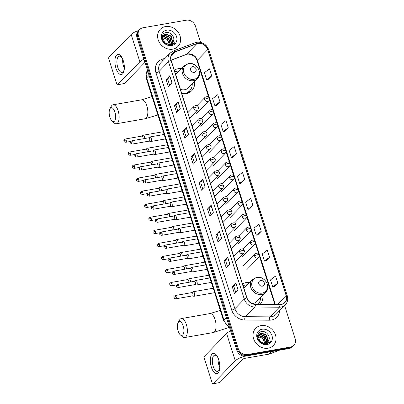 <?xml version="1.0" encoding="UTF-8"?>
<svg xmlns="http://www.w3.org/2000/svg" width="404" height="404" viewBox="0 0 404 404"><rect width="100%" height="100%" fill="white"/><g stroke="black" fill="none" stroke-linecap="round" stroke-linejoin="round"><path stroke-width="0.61" d="M249.551 282.436A13.605 11.686 44.2 0 0 246.223 282.553A13.605 11.686 44.2 0 0 242.521 283.911M181.325 68.65A13.605 11.686 44.2 0 0 177.992 68.761A13.605 11.686 44.2 0 0 174.291 70.119M181.825 93.728A13.605 11.686 44.2 0 0 185.961 93.718A13.605 11.686 44.2 0 0 191.738 90.723A13.605 11.686 44.2 0 0 194.582 81.527M260.206 304.252A13.605 11.686 44.2 0 0 262.812 295.319M200.596 42.359L195.4 26.073A7.701 6.615 44.2 0 0 186.315 20.2L143.036 27.755A7.701 6.615 44.2 0 0 139.769 29.452L138.304 30.962A7.701 6.615 44.2 0 0 136.996 37.521L236.784 350.202A7.701 6.615 44.2 0 0 245.869 356.07L289.143 348.516A7.701 6.615 44.2 0 0 292.415 346.819L293.147 346.066A7.701 6.615 44.2 0 1 289.875 347.763A7.701 6.615 44.2 0 0 293.147 346.066L293.88 345.309A7.701 6.615 44.2 0 0 295.188 338.749L284.598 305.565M139.037 30.204A7.701 6.615 44.2 0 0 137.729 36.764L237.517 349.445A7.701 6.615 44.2 0 0 246.602 355.318L289.875 347.763L246.602 355.318A7.701 6.615 44.2 0 1 237.517 349.445L137.729 36.764A7.701 6.615 44.2 0 1 139.037 30.204M165.504 26.568A12.322 10.585 44.2 0 0 160.272 29.285A12.322 10.585 44.2 0 0 159.59 42.809A12.322 10.585 44.2 0 0 172.715 49.172A12.322 10.585 44.2 0 0 177.947 46.455A12.322 10.585 44.2 0 0 178.629 32.926A12.322 10.585 44.2 0 0 165.504 26.568A12.322 10.585 44.2 0 0 160.272 29.285A12.322 10.585 44.2 0 0 159.59 42.809A12.322 10.585 44.2 0 0 172.715 49.172A12.322 10.585 44.2 0 0 177.947 46.455A12.322 10.585 44.2 0 0 178.629 32.926A12.322 10.585 44.2 0 0 165.504 26.568M260.934 325.594A12.322 10.585 44.2 0 0 255.702 328.306A12.322 10.585 44.2 0 0 255.02 341.834A12.322 10.585 44.2 0 0 268.145 348.192A12.322 10.585 44.2 0 0 273.377 345.481A12.322 10.585 44.2 0 0 274.058 331.952A12.322 10.585 44.2 0 0 260.934 325.594A12.322 10.585 44.2 0 0 255.702 328.306A12.322 10.585 44.2 0 0 255.02 341.834A12.322 10.585 44.2 0 0 268.145 348.192A12.322 10.585 44.2 0 0 273.377 345.481A12.322 10.585 44.2 0 0 274.058 331.952A12.322 10.585 44.2 0 0 260.934 325.594M197.985 43.41A8.216 7.055 -135.8 0 1 207.676 49.672L286.128 295.486A8.216 7.055 -135.8 0 1 284.729 302.48A8.216 7.055 -135.8 0 1 279.942 304.399L255.358 304.217A8.216 7.055 -135.8 0 1 246.965 297.849L171.22 60.504A8.216 7.055 -135.8 0 1 172.619 53.51A8.216 7.055 -135.8 0 1 174.876 52.035L196.758 43.743A8.216 7.055 -135.8 0 1 197.985 43.41M197.925 43.223A8.418 7.232 44.2 0 0 196.667 43.566L174.786 51.853A8.418 7.232 44.2 0 0 171.038 60.539L246.783 297.879A8.418 7.232 44.2 0 0 255.384 304.409L279.967 304.586A8.418 7.232 44.2 0 0 286.31 295.45L207.858 49.642A8.418 7.232 44.2 0 0 197.925 43.223M274.129 286.83L277.806 283.093L275.548 276.028L270.488 279.921L272.745 286.981L274.175 286.825M265.862 260.934L269.539 257.191L267.286 250.132L262.221 254.02L264.479 261.085L265.913 260.928M257.601 235.032L261.272 231.295L259.02 224.23L253.959 228.119L256.212 235.184L257.646 235.027M249.334 209.136L253.005 205.394L250.753 198.329L245.693 202.222L247.945 209.287L249.379 209.126M208.004 79.633L211.681 75.896L209.423 68.832L204.363 72.72L206.621 79.785L208.05 79.628M216.271 105.535L219.943 101.793L217.69 94.733L212.63 98.621L214.883 105.686L216.317 105.53M224.538 131.436L228.209 127.694L225.957 120.629L220.897 124.523L223.149 131.588L224.584 131.431M232.8 157.333L236.476 153.596L234.219 146.531L229.159 150.419L231.416 157.484L232.85 157.328M241.067 183.234L244.743 179.492L242.486 172.432L237.426 176.321L239.683 183.386L241.112 183.229M139.769 29.452A7.701 6.615 44.2 0 0 138.461 36.012L238.249 348.692A7.701 6.615 44.2 0 0 247.334 354.56L290.612 347.006A7.701 6.615 44.2 0 0 293.88 345.309M221.644 238.214L217.978 241.986L215.726 234.921L219.387 231.149L221.644 238.214M229.906 264.11L226.245 267.882L223.993 260.817L227.654 257.05L229.906 264.11M238.173 290.011L234.512 293.784L232.255 286.719L235.921 282.946L238.173 290.011M196.844 160.514L193.183 164.287L190.925 157.222L194.592 153.449L196.844 160.514M188.582 134.613L184.916 138.385L182.664 131.32L186.325 127.548L188.582 134.613M180.315 108.711L176.649 112.484L174.397 105.424L178.058 101.651L180.315 108.711M172.048 82.815L168.387 86.587L166.13 79.522L169.796 75.75L172.048 82.815M213.378 212.312L209.711 216.084L207.459 209.019L211.125 205.247L213.378 212.312M205.111 186.411L201.45 190.183L199.192 183.118L202.858 179.351L205.111 186.411M199.192 183.118L200.788 182.84L202.757 179.477A2.055 0.556 -17.7 0 1 202.858 179.351M207.459 209.019L209.055 208.742M210.979 214.782L209.05 208.727L211.024 205.373A2.055 0.556 -17.7 0 1 211.125 205.247M166.13 79.522L167.726 79.245M169.65 85.279L167.721 79.229L169.695 75.876A2.055 0.556 -17.7 0 1 169.796 75.75M174.397 105.424L175.993 105.141M177.917 111.181L175.987 105.126L177.962 101.778A2.055 0.556 -17.7 0 1 178.058 101.651M182.664 131.32L184.254 131.042M186.183 137.082L184.249 131.027L186.229 127.674A2.055 0.556 -17.7 0 1 186.325 127.548M190.925 157.222L192.521 156.944M194.45 162.979L192.516 156.929L194.491 153.576A2.055 0.556 -17.7 0 1 194.592 153.449M232.255 286.719L233.85 286.441L235.82 283.073A2.055 0.556 -17.7 0 1 235.921 282.946M223.993 260.817L225.583 260.54L227.553 257.176A2.055 0.556 -17.7 0 1 227.654 257.05M215.726 234.921L217.317 234.643M219.246 240.678L217.312 234.628L219.291 231.275A2.055 0.556 -17.7 0 1 219.387 231.149M244.743 179.492L239.683 183.386M236.476 153.596L231.416 157.484M228.209 127.694L223.149 131.588M219.943 101.793L214.883 105.686M211.681 75.896L206.621 79.785M253.005 205.394L247.945 209.287M261.272 231.295L256.212 235.184M269.539 257.191L264.479 261.085M277.806 283.093L272.745 286.981M202.712 188.88L200.783 182.825M227.513 266.579L225.578 260.524M235.774 292.481L233.845 286.426M162.14 36.9L162.58 36.673M162.792 36.587L163.716 36.35L168.832 38.43L170.311 44.041M162.125 37.052L162.499 36.885M162.721 36.809L163.428 36.648L168.539 38.733L170.079 44.097M162.161 36.754L162.994 35.911M163.166 35.789L164.882 35.153L169.993 37.234L171.498 42.753L171.155 43.723M162.171 36.683L162.519 36.325M162.378 36.476L162.878 36.087M163.059 35.976L164.59 35.451L169.7 37.532L171.205 43.056L170.958 43.814M173.195 41.617C175.553 37.678 170.912 31.775 166.544 32.527C158.535 33.184 162.696 46.415 170.65 45.157L174.25 43.435L174.927 42.587L170.453 44.607L166.185 43.465A5.802 4.984 44.2 0 0 169.892 44.132A5.802 4.984 44.2 0 0 172.357 42.854A5.802 4.984 44.2 0 0 173.195 41.617L172.326 42.885M166.185 43.465L164.519 42.314L162.63 37.193L163.686 35.128L166.044 33.956L171.155 36.037L172.659 41.556L171.867 43.284M168.301 44.4L164.342 42.718M162.393 39.501L162.337 37.491L163.686 35.128M163.544 35.279L165.751 34.254L170.867 36.335L172.372 41.859L171.7 43.405M162.575 37.547L167.665 39.627L169.311 44.198M169.034 44.238C168.443 40.006 166.185 37.875 162.262 37.845L162.287 37.845M166.66 30.194A8.368 7.191 44.2 0 0 161.686 39.163A8.368 7.191 44.2 0 0 171.559 45.546A8.368 7.191 44.2 0 0 176.533 36.572A8.368 7.191 44.2 0 0 166.66 30.194M174.927 42.587L174.19 43.496M115.963 68.241A10.267 4.464 80.1 0 1 116.145 55.661A10.267 4.464 80.1 0 1 122.336 58.277A10.267 4.464 80.1 0 1 123.291 60.696A10.267 4.464 80.1 0 1 124.27 69.377A10.267 4.464 80.1 0 1 120.771 74.594A10.267 4.464 80.1 0 1 115.963 68.241M122.599 58.848A8.216 3.57 -99.9 0 0 119.266 56.191A8.216 3.57 -99.9 0 0 117.746 67.301A8.216 3.57 -99.9 0 0 122.094 72.377A8.216 3.57 -99.9 0 0 124.326 68.751M124.351 68.342A8.216 3.57 80.1 0 1 123.528 66.296A8.216 3.57 80.1 0 1 122.755 59.226M138.83 30.416A10.267 2.777 162.3 0 0 131.154 34.461L108.893 57.378A1.283 0.556 -99.9 0 0 108.812 59.024L116.776 83.982A1.283 0.556 -99.9 0 0 117.458 84.774A1.283 0.556 -99.9 0 0 117.609 84.688L124.442 83.497L144.935 62.403M143.91 59.186A10.267 2.777 162.3 0 0 139.87 61.777L117.609 84.688M124.442 83.497A1.283 0.556 80.1 0 1 124.291 83.583L117.458 84.774M109.903 117.276A7.06 3.07 -99.9 0 0 112.024 121.028A7.06 3.07 -99.9 0 0 115.276 119.725A7.06 3.07 -99.9 0 0 114.943 112.09A7.06 3.07 -99.9 0 0 109.898 108.843A7.06 3.07 -99.9 0 0 109.903 117.276M109.898 108.843L111.262 106.323A9.625 4.186 80.1 0 1 113.044 104.798A9.625 4.186 80.1 0 1 118.135 110.747A9.625 4.186 80.1 0 1 116.357 123.765A9.625 4.186 80.1 0 1 114.16 122.937L112.024 121.028M194.238 72.372A3.08 2.646 44.2 0 0 196.066 69.069A3.08 2.646 44.2 0 0 192.435 66.721A3.08 2.646 44.2 0 0 190.602 70.023A3.08 2.646 44.2 0 0 194.238 72.372M180.431 89.37A9.242 7.939 44.2 0 0 184.684 89.718A9.242 7.939 44.2 0 0 188.607 87.678L197.384 78.639C203.303 73.235 196.314 61.686 188.36 63.549L184.128 65.761A9.242 7.939 44.2 0 0 183.618 75.907A9.242 7.939 44.2 0 0 193.46 80.679A9.242 7.939 44.2 0 0 197.384 78.639M181.81 93.688A12.196 10.474 44.2 0 0 184.446 93.556A12.196 10.474 44.2 0 0 189.622 90.87A12.196 10.474 44.2 0 0 192.269 83.911M179.007 71.028A12.196 10.474 44.2 0 0 177.311 71.19A12.196 10.474 44.2 0 0 174.871 71.942M184.32 93.89A12.196 10.474 44.2 0 0 189.259 91.243L189.622 90.87M178.134 331.063A7.06 3.07 -99.9 0 0 180.255 334.815A7.06 3.07 -99.9 0 0 183.507 333.517A7.06 3.07 -99.9 0 0 183.169 325.876A7.06 3.07 -99.9 0 0 178.129 322.634A7.06 3.07 -99.9 0 0 178.134 331.063M178.129 322.634L179.487 320.114A9.625 4.186 80.1 0 1 181.275 318.589A9.625 4.186 80.1 0 1 186.365 324.538A9.625 4.186 80.1 0 1 184.583 337.557A9.625 4.186 80.1 0 1 182.391 336.729L180.255 334.815M262.464 286.163A3.08 2.646 44.2 0 0 264.297 282.861A3.08 2.646 44.2 0 0 260.661 280.512A3.08 2.646 44.2 0 0 258.833 283.815A3.08 2.646 44.2 0 0 262.464 286.163M252.303 303.591A9.242 7.939 44.2 0 0 252.909 303.505A9.242 7.939 44.2 0 0 256.833 301.47L265.615 292.43C271.533 287.027 264.544 275.478 256.591 277.341L252.359 279.553A9.242 7.939 44.2 0 0 251.844 289.698A9.242 7.939 44.2 0 0 261.691 294.471A9.242 7.939 44.2 0 0 265.615 292.43M258.237 304.237A12.196 10.474 44.2 0 0 260.499 297.703M247.238 284.82A12.196 10.474 44.2 0 0 245.536 284.977A12.196 10.474 44.2 0 0 243.102 285.734M144.713 138.511A2.313 1.005 -99.9 0 0 144.486 136.633A2.313 1.005 -99.9 0 0 143.263 135.204A2.313 1.005 -99.9 0 0 143.072 135.284A2.313 1.005 -99.9 0 0 142.986 135.36M142.996 138.809A1.666 0.727 -99.9 0 0 142.89 137.107A1.666 0.727 -99.9 0 0 142.006 136.077L125.29 138.991C123.008 140.324 124.195 140.602 123.988 141.142A1.666 0.449 162.3 0 1 124.094 140.895A1.666 0.449 -17.7 0 1 126.169 140.026A1.666 0.727 -99.9 0 0 125.29 138.991M148.874 151.556A2.313 1.005 -99.9 0 0 148.647 149.677A2.313 1.005 -99.9 0 0 147.425 148.248A2.313 1.005 -99.9 0 0 147.233 148.329A2.313 1.005 -99.9 0 0 147.147 148.404M147.162 151.853A1.666 0.727 -99.9 0 0 147.051 150.152A1.666 0.727 -99.9 0 0 146.167 149.121L129.452 152.035C127.174 153.368 128.356 153.646 128.149 154.187A1.666 0.449 162.3 0 1 128.26 153.939A1.666 0.449 -17.7 0 1 130.335 153.071A1.666 0.727 -99.9 0 0 129.452 152.035M153.04 164.6A2.313 1.005 -99.9 0 0 152.808 162.721A2.313 1.005 -99.9 0 0 151.591 161.292A2.313 1.005 -99.9 0 0 151.399 161.373A2.313 1.005 -99.9 0 0 151.308 161.448M151.323 164.898A1.666 0.727 -99.9 0 0 151.212 163.196A1.666 0.727 -99.9 0 0 150.333 162.161L133.613 165.079C131.335 166.413 132.517 166.69 132.31 167.231A1.666 0.449 162.3 0 1 132.421 166.983A1.666 0.449 -17.7 0 1 134.497 166.115A1.666 0.727 -99.9 0 0 133.613 165.079M157.201 177.644A2.313 1.005 -99.9 0 0 156.974 175.765A2.313 1.005 -99.9 0 0 155.752 174.336A2.313 1.005 -99.9 0 0 155.56 174.417A2.313 1.005 -99.9 0 0 155.474 174.493M155.484 177.942A1.666 0.727 -99.9 0 0 155.378 176.24A1.666 0.727 -99.9 0 0 154.495 175.205L137.779 178.124C135.497 179.457 136.683 179.735 136.476 180.275A1.666 0.449 162.3 0 1 136.582 180.027A1.666 0.449 -17.7 0 1 138.658 179.159A1.666 0.727 -99.9 0 0 137.779 178.124M161.363 190.688A2.313 1.005 -99.9 0 0 161.135 188.809A2.313 1.005 -99.9 0 0 159.913 187.38A2.313 1.005 -99.9 0 0 159.721 187.461A2.313 1.005 -99.9 0 0 159.636 187.537M159.651 190.986A1.666 0.727 -99.9 0 0 159.54 189.284A1.666 0.727 -99.9 0 0 158.656 188.249L141.94 191.168C139.663 192.501 140.844 192.779 140.637 193.319A1.666 0.449 162.3 0 1 140.749 193.072A1.666 0.449 -17.7 0 1 142.824 192.203A1.666 0.727 -99.9 0 0 141.94 191.168M165.529 203.732A2.313 1.005 -99.9 0 0 165.297 201.854A2.313 1.005 -99.9 0 0 164.08 200.424A2.313 1.005 -99.9 0 0 163.888 200.505A2.313 1.005 -99.9 0 0 163.797 200.581M163.812 204.03A1.666 0.727 -99.9 0 0 163.701 202.328A1.666 0.727 -99.9 0 0 162.822 201.293L146.102 204.212C143.824 205.545 145.006 205.823 144.799 206.363A1.666 0.449 162.3 0 1 144.91 206.116A1.666 0.449 -17.7 0 1 146.985 205.242A1.666 0.727 -99.9 0 0 146.102 204.212M169.69 216.776A2.313 1.005 -99.9 0 0 169.463 214.898A2.313 1.005 -99.9 0 0 168.241 213.469A2.313 1.005 -99.9 0 0 168.049 213.549A2.313 1.005 -99.9 0 0 167.963 213.625M167.973 217.074A1.666 0.727 -99.9 0 0 167.867 215.372A1.666 0.727 -99.9 0 0 166.983 214.337L150.268 217.256C147.985 218.589 149.172 218.867 148.965 219.407A1.666 0.449 162.3 0 1 149.071 219.16A1.666 0.449 -17.7 0 1 151.147 218.286A1.666 0.727 -99.9 0 0 150.268 217.256M173.851 229.82A2.313 1.005 -99.9 0 0 173.624 227.942A2.313 1.005 -99.9 0 0 172.402 226.513A2.313 1.005 -99.9 0 0 172.21 226.594A2.313 1.005 -99.9 0 0 172.124 226.669M172.139 230.118A1.666 0.727 -99.9 0 0 172.028 228.417A1.666 0.727 -99.9 0 0 171.144 227.381L154.429 230.3C152.151 231.633 153.333 231.911 153.126 232.452A1.666 0.449 162.3 0 1 153.237 232.204A1.666 0.449 -17.7 0 1 155.313 231.33A1.666 0.727 -99.9 0 0 154.429 230.3M178.018 242.865A2.313 1.005 -99.9 0 0 177.785 240.986A2.313 1.005 -99.9 0 0 176.568 239.557A2.313 1.005 -99.9 0 0 176.376 239.638A2.313 1.005 -99.9 0 0 176.285 239.713M176.301 243.163A1.666 0.727 -99.9 0 0 176.189 241.461A1.666 0.727 -99.9 0 0 175.311 240.425L158.59 243.344C156.313 244.678 157.494 244.955 157.287 245.496A1.666 0.449 162.3 0 1 157.398 245.248A1.666 0.449 -17.7 0 1 159.474 244.375A1.666 0.727 -99.9 0 0 158.59 243.344M182.179 255.909A2.313 1.005 -99.9 0 0 181.952 254.03A2.313 1.005 -99.9 0 0 180.729 252.601A2.313 1.005 -99.9 0 0 180.537 252.682A2.313 1.005 -99.9 0 0 180.452 252.758M180.462 256.207A1.666 0.727 -99.9 0 0 180.356 254.505A1.666 0.727 -99.9 0 0 179.472 253.47L162.756 256.389C160.474 257.722 161.661 257.999 161.454 258.54A1.666 0.449 162.3 0 1 161.56 258.292A1.666 0.449 -17.7 0 1 163.635 257.419A1.666 0.727 -99.9 0 0 162.756 256.389M186.34 268.953A2.313 1.005 -99.9 0 0 186.113 267.074A2.313 1.005 -99.9 0 0 184.891 265.645A2.313 1.005 -99.9 0 0 184.699 265.726A2.313 1.005 -99.9 0 0 184.613 265.802M184.628 269.251A1.666 0.727 -99.9 0 0 184.517 267.544A1.666 0.727 -99.9 0 0 183.633 266.514L166.918 269.433C164.64 270.766 165.822 271.044 165.615 271.584A1.666 0.449 162.3 0 1 165.726 271.337A1.666 0.449 -17.7 0 1 167.801 270.463A1.666 0.727 -99.9 0 0 166.918 269.433M190.506 281.997A2.313 1.005 -99.9 0 0 190.274 280.118A2.313 1.005 -99.9 0 0 189.057 278.689A2.313 1.005 -99.9 0 0 188.865 278.77A2.313 1.005 -99.9 0 0 188.774 278.846M188.789 282.295A1.666 0.727 -99.9 0 0 188.678 280.588A1.666 0.727 -99.9 0 0 187.799 279.558L171.079 282.477C168.801 283.81 169.983 284.088 169.776 284.628A1.666 0.449 162.3 0 1 169.887 284.381A1.666 0.449 -17.7 0 1 171.963 283.507A1.666 0.727 -99.9 0 0 171.079 282.477M192.461 295.905L193.804 296.273A2.313 1.005 -99.9 0 0 194.011 296.284A2.313 1.005 -99.9 0 0 194.289 296.127A2.313 1.005 -99.9 0 0 194.44 293.163A2.313 1.005 -99.9 0 0 193.218 291.733A2.313 1.005 -99.9 0 0 193.026 291.814A2.313 1.005 -99.9 0 0 192.94 291.89M192.385 295.885A1.666 0.727 -99.9 0 0 192.536 295.89A1.666 0.727 -99.9 0 0 192.738 295.779A1.666 0.727 -99.9 0 0 192.844 293.632A1.666 0.727 -99.9 0 0 191.961 292.602L175.245 295.521C172.963 296.854 174.149 297.132 173.942 297.672A1.666 0.449 162.3 0 1 174.048 297.425A1.666 0.449 -17.7 0 1 176.124 296.551A1.666 0.727 -99.9 0 0 175.245 295.521M149.243 141.107L150.586 141.476A2.313 1.005 -99.9 0 0 150.793 141.486A2.313 1.005 -99.9 0 0 151.071 141.329A2.313 1.005 -99.9 0 0 151.313 138.693A2.313 1.005 -99.9 0 0 149.995 136.936A2.313 1.005 -99.9 0 0 149.808 137.017A2.313 1.005 -99.9 0 0 149.717 137.092M149.167 141.087A1.666 0.727 -99.9 0 0 149.313 141.097A1.666 0.727 -99.9 0 0 149.515 140.981A1.666 0.727 -99.9 0 0 149.621 138.84A1.666 0.727 -99.9 0 0 148.743 137.804L132.022 140.723C129.745 142.056 130.926 142.334 130.719 142.875A1.666 0.449 162.3 0 1 130.83 142.627A1.666 0.449 -17.7 0 1 132.906 141.759A1.666 0.727 -99.9 0 0 132.022 140.723M153.404 154.151L154.747 154.52A2.313 1.005 -99.9 0 0 154.954 154.53A2.313 1.005 -99.9 0 0 155.232 154.373A2.313 1.005 -99.9 0 0 155.474 151.737A2.313 1.005 -99.9 0 0 154.161 149.98A2.313 1.005 -99.9 0 0 153.969 150.061A2.313 1.005 -99.9 0 0 153.884 150.137M153.328 154.131A1.666 0.727 -99.9 0 0 153.48 154.141A1.666 0.727 -99.9 0 0 153.682 154.025A1.666 0.727 -99.9 0 0 153.788 151.884A1.666 0.727 -99.9 0 0 152.904 150.849L136.188 153.767C133.906 155.101 135.088 155.378 134.886 155.919A1.666 0.449 162.3 0 1 134.992 155.671A1.666 0.449 -17.7 0 1 137.067 154.803A1.666 0.727 -99.9 0 0 136.188 153.767M157.57 167.195L158.908 167.564A2.313 1.005 -99.9 0 0 159.115 167.574A2.313 1.005 -99.9 0 0 159.398 167.418A2.313 1.005 -99.9 0 0 159.636 164.781A2.313 1.005 -99.9 0 0 158.323 163.024A2.313 1.005 -99.9 0 0 158.131 163.105A2.313 1.005 -99.9 0 0 158.045 163.181M157.489 167.175A1.666 0.727 -99.9 0 0 157.641 167.18A1.666 0.727 -99.9 0 0 157.843 167.069A1.666 0.727 -99.9 0 0 157.949 164.928A1.666 0.727 -99.9 0 0 157.065 163.893L140.35 166.812C138.067 168.145 139.254 168.423 139.047 168.963A1.666 0.449 162.3 0 1 139.158 168.715A1.666 0.449 -17.7 0 1 141.233 167.847A1.666 0.727 -99.9 0 0 140.35 166.812M161.731 180.24L163.075 180.608A2.313 1.005 -99.9 0 0 163.282 180.618A2.313 1.005 -99.9 0 0 163.559 180.462A2.313 1.005 -99.9 0 0 163.802 177.826A2.313 1.005 -99.9 0 0 162.484 176.068A2.313 1.005 -99.9 0 0 162.297 176.149A2.313 1.005 -99.9 0 0 162.206 176.225M161.656 180.219A1.666 0.727 -99.9 0 0 161.802 180.224A1.666 0.727 -99.9 0 0 162.004 180.113A1.666 0.727 -99.9 0 0 162.11 177.972A1.666 0.727 -99.9 0 0 161.231 176.937L144.511 179.856C142.233 181.189 143.415 181.467 143.208 182.007A1.666 0.449 162.3 0 1 143.319 181.76A1.666 0.449 -17.7 0 1 145.395 180.886A1.666 0.727 -99.9 0 0 144.511 179.856M165.893 193.284L167.236 193.652A2.313 1.005 -99.9 0 0 167.443 193.662A2.313 1.005 -99.9 0 0 167.721 193.506A2.313 1.005 -99.9 0 0 167.963 190.87A2.313 1.005 -99.9 0 0 166.65 189.112A2.313 1.005 -99.9 0 0 166.458 189.193A2.313 1.005 -99.9 0 0 166.372 189.269M165.817 193.263A1.666 0.727 -99.9 0 0 165.968 193.269A1.666 0.727 -99.9 0 0 166.17 193.157A1.666 0.727 -99.9 0 0 166.276 191.016A1.666 0.727 -99.9 0 0 165.393 189.981L148.677 192.9C146.394 194.233 147.576 194.511 147.374 195.051A1.666 0.449 162.3 0 1 147.48 194.804A1.666 0.449 -17.7 0 1 149.556 193.93A1.666 0.727 -99.9 0 0 148.677 192.9M170.059 206.328L171.397 206.697A2.313 1.005 -99.9 0 0 171.604 206.707A2.313 1.005 -99.9 0 0 171.887 206.55A2.313 1.005 -99.9 0 0 172.124 203.914A2.313 1.005 -99.9 0 0 170.811 202.157A2.313 1.005 -99.9 0 0 170.619 202.237A2.313 1.005 -99.9 0 0 170.533 202.313M169.978 206.308A1.666 0.727 -99.9 0 0 170.129 206.313A1.666 0.727 -99.9 0 0 170.331 206.202A1.666 0.727 -99.9 0 0 170.438 204.06A1.666 0.727 -99.9 0 0 169.554 203.025L152.838 205.944C150.556 207.277 151.742 207.555 151.535 208.095A1.666 0.449 162.3 0 1 151.646 207.848A1.666 0.449 -17.7 0 1 153.722 206.974A1.666 0.727 -99.9 0 0 152.838 205.944M174.22 219.372L175.563 219.741A2.313 1.005 -99.9 0 0 175.77 219.751A2.313 1.005 -99.9 0 0 176.048 219.594A2.313 1.005 -99.9 0 0 176.29 216.958A2.313 1.005 -99.9 0 0 174.972 215.201A2.313 1.005 -99.9 0 0 174.786 215.281A2.313 1.005 -99.9 0 0 174.695 215.357M174.144 219.352A1.666 0.727 -99.9 0 0 174.291 219.357A1.666 0.727 -99.9 0 0 174.493 219.246A1.666 0.727 -99.9 0 0 174.599 217.105A1.666 0.727 -99.9 0 0 173.72 216.069L156.999 218.988C154.722 220.321 155.904 220.599 155.697 221.139A1.666 0.449 162.3 0 1 155.808 220.892A1.666 0.449 -17.7 0 1 157.883 220.018A1.666 0.727 -99.9 0 0 156.999 218.988M178.381 232.416L179.724 232.785A2.313 1.005 -99.9 0 0 179.931 232.795A2.313 1.005 -99.9 0 0 180.209 232.638A2.313 1.005 -99.9 0 0 180.452 230.002A2.313 1.005 -99.9 0 0 179.139 228.245A2.313 1.005 -99.9 0 0 178.947 228.326A2.313 1.005 -99.9 0 0 178.861 228.401M178.305 232.396A1.666 0.727 -99.9 0 0 178.457 232.401A1.666 0.727 -99.9 0 0 178.659 232.29A1.666 0.727 -99.9 0 0 178.765 230.149A1.666 0.727 -99.9 0 0 177.881 229.113L161.166 232.032C158.883 233.366 160.065 233.643 159.863 234.184A1.666 0.449 162.3 0 1 159.969 233.936A1.666 0.449 -17.7 0 1 162.044 233.063A1.666 0.727 -99.9 0 0 161.166 232.032M182.547 245.46L183.886 245.829A2.313 1.005 -99.9 0 0 184.093 245.839A2.313 1.005 -99.9 0 0 184.376 245.683A2.313 1.005 -99.9 0 0 184.613 243.046A2.313 1.005 -99.9 0 0 183.3 241.289A2.313 1.005 -99.9 0 0 183.108 241.37A2.313 1.005 -99.9 0 0 183.022 241.446M182.467 245.44A1.666 0.727 -99.9 0 0 182.618 245.445A1.666 0.727 -99.9 0 0 182.82 245.334A1.666 0.727 -99.9 0 0 182.926 243.188A1.666 0.727 -99.9 0 0 182.042 242.158L165.327 245.077C163.044 246.41 164.231 246.687 164.024 247.228A1.666 0.449 162.3 0 1 164.135 246.98A1.666 0.449 -17.7 0 1 166.211 246.107A1.666 0.727 -99.9 0 0 165.327 245.077M186.709 258.504L188.052 258.873A2.313 1.005 -99.9 0 0 188.259 258.883A2.313 1.005 -99.9 0 0 188.537 258.727A2.313 1.005 -99.9 0 0 188.779 256.091A2.313 1.005 -99.9 0 0 187.461 254.333A2.313 1.005 -99.9 0 0 187.274 254.414A2.313 1.005 -99.9 0 0 187.183 254.49M186.633 258.484A1.666 0.727 -99.9 0 0 186.779 258.489A1.666 0.727 -99.9 0 0 186.981 258.378A1.666 0.727 -99.9 0 0 187.087 256.232A1.666 0.727 -99.9 0 0 186.209 255.202L169.488 258.121C167.211 259.454 168.392 259.732 168.185 260.272A1.666 0.449 162.3 0 1 168.296 260.024A1.666 0.449 -17.7 0 1 170.372 259.151A1.666 0.727 -99.9 0 0 169.488 258.121M190.87 271.549L192.213 271.917A2.313 1.005 -99.9 0 0 192.42 271.927A2.313 1.005 -99.9 0 0 192.698 271.771A2.313 1.005 -99.9 0 0 192.94 269.135A2.313 1.005 -99.9 0 0 191.627 267.377A2.313 1.005 -99.9 0 0 191.435 267.458A2.313 1.005 -99.9 0 0 191.35 267.534M190.794 271.528A1.666 0.727 -99.9 0 0 190.946 271.533A1.666 0.727 -99.9 0 0 191.148 271.422A1.666 0.727 -99.9 0 0 191.254 269.276A1.666 0.727 -99.9 0 0 190.37 268.246L173.654 271.165C171.372 272.498 172.553 272.776 172.351 273.316A1.666 0.449 162.3 0 1 172.458 273.069A1.666 0.449 -17.7 0 1 174.533 272.195A1.666 0.727 -99.9 0 0 173.654 271.165M195.036 284.593L196.374 284.961A2.313 1.005 -99.9 0 0 196.581 284.971A2.313 1.005 -99.9 0 0 196.864 284.815A2.313 1.005 -99.9 0 0 197.102 282.179A2.313 1.005 -99.9 0 0 195.788 280.421A2.313 1.005 -99.9 0 0 195.597 280.502A2.313 1.005 -99.9 0 0 195.511 280.578M194.955 284.573A1.666 0.727 -99.9 0 0 195.107 284.578A1.666 0.727 -99.9 0 0 195.309 284.466A1.666 0.727 -99.9 0 0 195.415 282.32A1.666 0.727 -99.9 0 0 194.531 281.29L177.816 284.209C175.533 285.542 176.72 285.82 176.513 286.36A1.666 0.449 162.3 0 1 176.624 286.113A1.666 0.449 -17.7 0 1 178.699 285.239A1.666 0.727 -99.9 0 0 177.816 284.209M211.393 367.266A10.267 4.464 80.1 0 1 211.58 354.682A10.267 4.464 80.1 0 1 217.766 357.303A10.267 4.464 80.1 0 1 218.721 359.722A10.267 4.464 80.1 0 1 219.705 368.403A10.267 4.464 80.1 0 1 216.206 373.619A10.267 4.464 80.1 0 1 211.393 367.266M218.029 357.873A8.216 3.57 -99.9 0 0 214.696 355.217A8.216 3.57 -99.9 0 0 213.181 366.327A8.216 3.57 -99.9 0 0 217.524 371.402A8.216 3.57 -99.9 0 0 219.756 367.776M219.781 367.367A8.216 3.57 80.1 0 1 218.958 365.317A8.216 3.57 80.1 0 1 218.19 358.252M230.623 330.896A10.267 2.777 162.3 0 0 226.583 333.487L204.323 356.399A1.283 0.556 -99.9 0 0 204.242 358.05L212.206 383.007A1.283 0.556 -99.9 0 0 212.888 383.8A1.283 0.556 -99.9 0 0 213.039 383.714L219.872 382.522L242.132 359.605A2.565 0.697 -17.7 0 1 245.324 358.267L269.14 354.111L271.599 351.581M244.88 356.166A10.267 2.777 162.3 0 0 235.3 360.797L213.039 383.714M219.872 382.522A1.283 0.556 80.1 0 1 219.72 382.608L212.888 383.8M277.71 350.51L277.285 350.945A1.283 1.101 -135.8 0 1 276.932 351.177L269.332 354.055A1.283 1.101 -135.8 0 1 269.14 354.111M257.57 335.926L258.01 335.699M258.222 335.613L259.146 335.376L264.261 337.456L265.741 343.067M257.555 336.072L257.929 335.911M258.151 335.835L258.858 335.674L263.969 337.754L265.509 343.122M257.59 335.774L258.424 334.936M258.6 334.815L260.312 334.179L265.423 336.259L266.928 341.779L266.584 342.749M257.601 335.709L257.949 335.35M257.808 335.502L258.308 335.113M258.489 335.002L260.019 334.477L265.135 336.557L266.635 342.077L266.387 342.839M268.625 340.643C270.988 336.704 266.342 330.8 261.974 331.553C253.964 332.209 258.126 345.44 266.079 344.183L269.68 342.461L270.362 341.607L265.882 343.632L261.62 342.491A5.802 4.984 44.2 0 0 265.322 343.158A5.802 4.984 44.2 0 0 267.786 341.88A5.802 4.984 44.2 0 0 268.625 340.643L267.756 341.905M261.62 342.491L259.954 341.34L258.06 336.219L259.115 334.153L261.474 332.977L266.589 335.062L268.089 340.582L267.296 342.309M263.731 343.42L259.772 341.744M257.823 338.522L257.767 336.517L259.115 334.153M258.974 334.305L261.181 333.28L266.297 335.36L267.801 340.88L267.13 342.43M258.005 336.567L263.1 338.653L264.746 343.223M264.463 343.264C263.873 339.032 261.62 336.901 257.691 336.87L257.717 336.87M262.09 329.22A8.368 7.191 44.2 0 0 257.116 338.188A8.368 7.191 44.2 0 0 266.988 344.567A8.368 7.191 44.2 0 0 271.963 335.598A8.368 7.191 44.2 0 0 262.09 329.22M270.362 341.607L269.62 342.521M136.996 37.521L138.461 36.012M289.143 348.516L290.612 347.006M245.869 356.07L247.334 354.56M236.784 350.202L238.249 348.692M147.46 70.321A10.267 8.822 44.2 0 0 146.657 77.881L149.081 75.386M229.533 327.482L223.624 320.867L146.324 78.644A5.136 1.389 -17.7 0 1 146.657 77.881L223.962 320.099L226.381 317.61M223.624 320.867A5.136 1.389 -17.7 0 1 223.962 320.099A10.267 8.822 44.2 0 0 229.25 326.599M207.676 49.672L197.42 60.231A8.216 7.055 44.2 0 0 187.729 53.969A8.216 7.055 44.2 0 0 186.496 54.308L171.114 60.135M279.639 310.671A12.837 11.024 -135.8 0 1 271.422 320.034A12.837 11.024 -135.8 0 1 269.387 320.2L244.804 320.019A12.837 11.024 -135.8 0 1 231.694 310.07L155.949 72.725A12.837 11.024 -135.8 0 1 161.661 59.489L165.276 58.115M279.967 304.586A2.565 0.98 90.4 0 1 279.336 307.212L269.958 316.867A10.267 8.822 44.2 0 0 271.584 316.736A10.267 8.822 44.2 0 0 275.947 314.474L285.325 304.818A10.267 8.822 -135.8 0 1 279.336 307.212L254.752 307.035A10.267 8.822 -135.8 0 1 244.268 299.071L168.518 61.731A2.565 0.697 -17.7 0 1 171.038 60.539M286.31 295.45A2.565 0.697 -17.7 0 1 287.239 295.688L208.787 49.874C206.5 44.359 202.505 41.819 196.814 42.258L195.193 42.698A2.565 1.222 69.2 0 1 196.667 43.566M246.783 297.879A2.565 0.697 162.3 0 0 244.268 299.071L234.886 308.727A10.267 8.822 44.2 0 0 245.374 316.691L269.958 316.867A2.565 0.98 -89.6 0 0 269.387 320.2M255.384 304.409A2.565 0.98 90.4 0 1 254.752 307.035L245.374 316.691A2.565 0.98 -89.6 0 0 244.804 320.019M195.193 42.698L173.316 50.99A2.565 1.222 69.2 0 1 174.786 51.853M155.949 72.725A2.565 0.697 -17.7 0 0 159.141 71.387L168.518 61.731A10.267 8.822 -135.8 0 1 170.266 52.985L160.888 62.64A10.267 8.822 44.2 0 0 159.141 71.387L234.886 308.727A2.565 0.697 -17.7 0 1 231.694 310.07M208.787 49.874A2.565 0.697 162.3 0 0 207.858 49.642M161.661 59.489A2.565 1.222 -110.8 0 0 162.691 60.782M286.128 295.486L277.487 304.379M275.331 304.364L197.42 60.231A4.621 1.252 -17.7 0 0 197.117 60.923C195.844 56.075 189.33 52.919 186.093 54.575A4.621 2.197 -110.8 0 0 186.496 54.308L196.758 43.743M174.876 52.035L171.21 55.813M205.005 186.522L202.757 179.477M196.743 160.62L194.491 153.576M188.476 134.719L186.229 127.674M180.209 108.822L177.962 101.778M171.942 82.921L169.695 75.876M213.272 212.418L211.024 205.373M221.538 238.32L219.291 231.275M229.805 264.221L227.553 257.176M238.067 290.117L235.82 283.073M139.87 61.777L131.154 34.461M157.924 115.004L145.051 118.756A9.625 4.186 -99.9 0 0 146.834 105.737A9.625 4.186 -99.9 0 0 141.743 99.788L152.04 96.571M193.89 79.32A8.489 7.292 44.2 0 0 198.935 70.22A8.489 7.292 44.2 0 0 188.921 63.746A8.489 7.292 44.2 0 0 183.871 72.851A8.489 7.292 44.2 0 0 193.89 79.32M186.643 93.577A12.312 10.575 44.2 0 0 189.607 90.885M229.315 327.381L213.282 332.548A9.625 4.186 -99.9 0 0 215.059 319.529A9.625 4.186 -99.9 0 0 209.969 313.58L220.271 310.363M262.12 293.112A8.489 7.292 44.2 0 0 267.165 284.012A8.489 7.292 44.2 0 0 257.151 277.538A8.489 7.292 44.2 0 0 252.101 286.638A8.489 7.292 44.2 0 0 262.12 293.112M197.076 105.555L205.06 97.339C208.913 95.47 208.686 97.738 209.348 98.349A2.565 0.697 162.3 0 0 207.818 98.187A2.565 0.697 -17.7 0 0 204.626 99.525A2.565 2.207 44.2 0 0 207.656 101.485A2.565 2.207 44.2 0 0 208.742 100.919L196.652 113.362M205.06 97.339A2.565 2.207 44.2 0 0 204.626 99.525M130.957 141.39L125.861 142.279A1.666 0.727 -99.9 0 0 126.169 140.026M201.243 118.599L209.222 110.383C213.075 108.514 212.847 110.782 213.509 111.393A2.565 0.697 162.3 0 0 211.979 111.231A2.565 0.697 -17.7 0 0 208.787 112.57A2.565 2.207 44.2 0 0 211.817 114.529A2.565 2.207 44.2 0 0 212.908 113.963L200.818 126.407M209.222 110.383A2.565 2.207 44.2 0 0 208.787 112.57M135.123 154.434L130.027 155.323A1.666 0.727 -99.9 0 0 130.335 153.071M205.404 131.643L213.388 123.427C217.236 121.559 217.014 123.826 217.675 124.437A2.565 0.697 162.3 0 0 216.145 124.275A2.565 0.697 -17.7 0 0 212.948 125.614A2.565 2.207 44.2 0 0 215.978 127.573A2.565 2.207 44.2 0 0 217.069 127.002L204.98 139.451M213.388 123.427A2.565 2.207 44.2 0 0 212.948 125.614M139.284 167.478L134.189 168.367A1.666 0.727 -99.9 0 0 134.497 166.115M209.565 144.688L217.549 136.471C221.402 134.603 221.175 136.87 221.836 137.481A2.565 0.697 162.3 0 0 220.306 137.32A2.565 0.697 -17.7 0 0 217.115 138.658A2.565 2.207 44.2 0 0 220.145 140.612A2.565 2.207 44.2 0 0 221.23 140.047L209.141 152.495M217.549 136.471A2.565 2.207 44.2 0 0 217.115 138.658M143.445 180.522L138.35 181.411A1.666 0.727 -99.9 0 0 138.658 179.159M213.731 157.732L221.71 149.515C225.563 147.647 225.336 149.914 225.998 150.525A2.565 0.697 162.3 0 0 224.467 150.364A2.565 0.697 -17.7 0 0 221.276 151.702A2.565 2.207 44.2 0 0 224.306 153.656A2.565 2.207 44.2 0 0 225.397 153.091L213.307 165.539M221.71 149.515A2.565 2.207 44.2 0 0 221.276 151.702M147.612 193.567L142.516 194.455A1.666 0.727 -99.9 0 0 142.824 192.203M217.892 170.776L225.876 162.559C229.724 160.691 229.502 162.958 230.164 163.569A2.565 0.697 162.3 0 0 228.634 163.403A2.565 0.697 -17.7 0 0 225.437 164.746A2.565 2.207 44.2 0 0 228.467 166.701A2.565 2.207 44.2 0 0 229.558 166.135L217.468 178.583M225.876 162.559A2.565 2.207 44.2 0 0 225.437 164.746M151.773 206.611L146.677 207.499A1.666 0.727 -99.9 0 0 146.985 205.242M222.054 183.82L230.038 175.604C233.891 173.735 233.663 176.003 234.325 176.614A2.565 0.697 162.3 0 0 232.795 176.447A2.565 0.697 -17.7 0 0 229.603 177.79A2.565 2.207 44.2 0 0 232.633 179.745A2.565 2.207 44.2 0 0 233.719 179.179L221.629 191.627M230.038 175.604A2.565 2.207 44.2 0 0 229.603 177.79M155.934 219.655L150.838 220.544A1.666 0.727 -99.9 0 0 151.147 218.286M226.22 196.864L234.199 188.648C238.052 186.779 237.825 189.047 238.486 189.658A2.565 0.697 162.3 0 0 236.956 189.491A2.565 0.697 -17.7 0 0 233.764 190.834A2.565 2.207 44.2 0 0 236.794 192.789A2.565 2.207 44.2 0 0 237.885 192.223L225.796 204.671M234.199 188.648A2.565 2.207 44.2 0 0 233.764 190.834M160.1 232.699L155.005 233.588A1.666 0.727 -99.9 0 0 155.313 231.33M230.381 209.908L238.365 201.692C242.213 199.823 241.991 202.091 242.653 202.702A2.565 0.697 162.3 0 0 241.122 202.535A2.565 0.697 -17.7 0 0 237.926 203.879A2.565 2.207 44.2 0 0 240.956 205.833A2.565 2.207 44.2 0 0 242.047 205.267L229.957 217.716M238.365 201.692A2.565 2.207 44.2 0 0 237.926 203.879M164.261 245.743L159.166 246.632A1.666 0.727 -99.9 0 0 159.474 244.375M234.542 222.952L242.526 214.736C246.379 212.868 246.152 215.135 246.814 215.746A2.565 0.697 162.3 0 0 245.284 215.579A2.565 0.697 -17.7 0 0 242.092 216.923A2.565 2.207 44.2 0 0 245.122 218.877A2.565 2.207 44.2 0 0 246.208 218.311L234.118 230.76M242.526 214.736A2.565 2.207 44.2 0 0 242.092 216.923M168.423 258.787L163.327 259.676A1.666 0.727 -99.9 0 0 163.635 257.419M238.708 235.997L246.687 227.78C250.541 225.912 250.313 228.179 250.975 228.79A2.565 0.697 162.3 0 0 249.445 228.624A2.565 0.697 -17.7 0 0 246.253 229.967A2.565 2.207 44.2 0 0 249.283 231.921A2.565 2.207 44.2 0 0 250.374 231.356L238.284 243.804M246.687 227.78A2.565 2.207 44.2 0 0 246.253 229.967M172.589 271.831L167.493 272.72A1.666 0.727 -99.9 0 0 167.801 270.463M242.87 249.041L250.854 240.824C254.702 238.956 254.48 241.223 255.141 241.834A2.565 0.697 162.3 0 0 253.611 241.668A2.565 0.697 -17.7 0 0 250.414 243.011A2.565 2.207 44.2 0 0 253.444 244.965A2.565 2.207 44.2 0 0 254.535 244.4L242.445 256.848M250.854 240.824A2.565 2.207 44.2 0 0 250.414 243.011M176.75 284.876L171.655 285.764A1.666 0.727 -99.9 0 0 171.963 283.507M242.925 266.317L255.015 253.869C258.868 252 258.641 254.268 259.302 254.874A2.565 0.697 162.3 0 0 257.772 254.712A2.565 0.697 -17.7 0 0 254.581 256.055A2.565 2.207 44.2 0 0 257.611 258.01A2.565 2.207 44.2 0 0 258.696 257.444L246.607 269.892M255.015 253.869A2.565 2.207 44.2 0 0 254.581 256.055M192.536 295.89L175.816 298.809A1.666 0.727 -99.9 0 0 176.124 296.551M187.865 112.65L194.208 106.121C198.056 104.252 197.829 106.52 198.495 107.126A2.565 0.697 162.3 0 0 196.965 106.964A2.565 0.697 -17.7 0 0 193.768 108.307A2.565 2.207 44.2 0 0 196.798 110.262A2.565 2.207 44.2 0 0 197.889 109.696L189.633 118.195M194.208 106.121A2.565 2.207 44.2 0 0 193.768 108.307M164.186 134.618A2.313 1.005 -99.9 0 0 163.802 134.527L149.995 136.936M165.549 138.885L164.595 139.077A2.313 1.005 -99.9 0 0 164.872 138.92A2.313 1.005 -99.9 0 0 165.241 137.926M149.313 141.097L132.598 144.011A1.666 0.727 -99.9 0 0 132.906 141.759M192.026 125.695L198.369 119.165C202.217 117.296 201.995 119.564 202.656 120.17A2.565 0.697 162.3 0 0 201.126 120.008A2.565 0.697 -17.7 0 0 197.935 121.352A2.565 2.207 44.2 0 0 200.96 123.306A2.565 2.207 44.2 0 0 202.05 122.74L193.794 131.239M198.369 119.165A2.565 2.207 44.2 0 0 197.935 121.352M168.347 147.662A2.313 1.005 -99.9 0 0 167.963 147.571L154.161 149.98M169.71 151.929L168.756 152.121A2.313 1.005 -99.9 0 0 169.034 151.965A2.313 1.005 -99.9 0 0 169.402 150.97M153.48 154.141L136.759 157.055A1.666 0.727 -99.9 0 0 137.067 154.803M196.187 138.739L202.53 132.209C206.383 130.341 206.156 132.608 206.818 133.214A2.565 0.697 162.3 0 0 205.288 133.052A2.565 0.697 -17.7 0 0 202.096 134.396A2.565 2.207 44.2 0 0 205.126 136.35A2.565 2.207 44.2 0 0 206.217 135.784L197.96 144.284M202.53 132.209A2.565 2.207 44.2 0 0 202.096 134.396M172.513 160.706A2.313 1.005 -99.9 0 0 172.124 160.615L158.323 163.024M173.871 164.973L172.922 165.165A2.313 1.005 -99.9 0 0 173.2 165.009A2.313 1.005 -99.9 0 0 173.563 164.014M157.641 167.18L140.925 170.099A1.666 0.727 -99.9 0 0 141.233 167.847M200.354 151.783L206.697 145.253C210.545 143.385 210.317 145.652 210.984 146.258A2.565 0.697 162.3 0 0 209.454 146.097A2.565 0.697 -17.7 0 0 206.257 147.44A2.565 2.207 44.2 0 0 209.287 149.394A2.565 2.207 44.2 0 0 210.378 148.829L202.121 157.328M206.697 145.253A2.565 2.207 44.2 0 0 206.257 147.44M176.674 173.75A2.313 1.005 -99.9 0 0 176.29 173.659L162.484 176.068M178.038 178.018L177.083 178.209A2.313 1.005 -99.9 0 0 177.361 178.053A2.313 1.005 -99.9 0 0 177.73 177.058M161.802 180.224L145.087 183.143A1.666 0.727 -99.9 0 0 145.395 180.886M204.515 164.827L210.858 158.297C214.706 156.429 214.484 158.696 215.145 159.302A2.565 0.697 162.3 0 0 213.615 159.141A2.565 0.697 -17.7 0 0 210.423 160.484A2.565 2.207 44.2 0 0 213.448 162.438A2.565 2.207 44.2 0 0 214.539 161.873L206.282 170.372M210.858 158.297A2.565 2.207 44.2 0 0 210.423 160.484M180.835 186.794A2.313 1.005 -99.9 0 0 180.452 186.704L166.65 189.112M182.199 191.062L181.244 191.254A2.313 1.005 -99.9 0 0 181.522 191.097A2.313 1.005 -99.9 0 0 181.891 190.102M165.968 193.269L149.248 196.187A1.666 0.727 -99.9 0 0 149.556 193.93M208.676 177.871L215.019 171.341C218.872 169.473 218.645 171.74 219.306 172.346A2.565 0.697 162.3 0 0 217.776 172.185A2.565 0.697 -17.7 0 0 214.585 173.528A2.565 2.207 44.2 0 0 217.615 175.482A2.565 2.207 44.2 0 0 218.705 174.917L210.449 183.416M215.019 171.341A2.565 2.207 44.2 0 0 214.585 173.528M185.002 199.839A2.313 1.005 -99.9 0 0 184.613 199.748L170.811 202.157M186.36 204.106L185.411 204.298A2.313 1.005 -99.9 0 0 185.689 204.141A2.313 1.005 -99.9 0 0 186.052 203.146M170.129 206.313L153.414 209.232A1.666 0.727 -99.9 0 0 153.722 206.974M212.842 190.915L219.185 184.386C223.033 182.517 222.806 184.785 223.473 185.391A2.565 0.697 162.3 0 0 221.942 185.229A2.565 0.697 -17.7 0 0 218.746 186.572A2.565 2.207 44.2 0 0 221.776 188.527A2.565 2.207 44.2 0 0 222.867 187.961L214.61 196.46M219.185 184.386A2.565 2.207 44.2 0 0 218.746 186.572M189.163 212.883A2.313 1.005 -99.9 0 0 188.779 212.792L174.972 215.201M190.526 217.15L189.572 217.342A2.313 1.005 -99.9 0 0 189.85 217.185A2.313 1.005 -99.9 0 0 190.218 216.191M174.291 219.357L157.575 222.276A1.666 0.727 -99.9 0 0 157.883 220.018M217.004 203.959L223.346 197.43C227.194 195.561 226.972 197.829 227.634 198.435A2.565 0.697 162.3 0 0 226.104 198.273A2.565 0.697 -17.7 0 0 222.912 199.616A2.565 2.207 44.2 0 0 225.937 201.571A2.565 2.207 44.2 0 0 227.028 201.005L218.771 209.504M223.346 197.43A2.565 2.207 44.2 0 0 222.912 199.616M193.324 225.927A2.313 1.005 -99.9 0 0 192.94 225.836L179.139 228.245M194.688 230.194L193.733 230.386A2.313 1.005 -99.9 0 0 194.011 230.23A2.313 1.005 -99.9 0 0 194.38 229.23M178.457 232.401L161.736 235.32A1.666 0.727 -99.9 0 0 162.044 233.063M221.165 217.004L227.508 210.474C231.361 208.605 231.133 210.873 231.795 211.479A2.565 0.697 162.3 0 0 230.265 211.317A2.565 0.697 -17.7 0 0 227.073 212.661A2.565 2.207 44.2 0 0 230.103 214.615A2.565 2.207 44.2 0 0 231.194 214.049L222.937 222.548M227.508 210.474A2.565 2.207 44.2 0 0 227.073 212.661M197.49 238.971A2.313 1.005 -99.9 0 0 197.102 238.88L183.3 241.289M198.849 243.238L197.899 243.43A2.313 1.005 -99.9 0 0 198.177 243.274A2.313 1.005 -99.9 0 0 198.541 242.274M182.618 245.445L165.903 248.364A1.666 0.727 -99.9 0 0 166.211 246.107M225.331 230.048L231.674 223.518C235.522 221.65 235.295 223.917 235.961 224.523A2.565 0.697 162.3 0 0 234.431 224.361A2.565 0.697 -17.7 0 0 231.234 225.705A2.565 2.207 44.2 0 0 234.264 227.659A2.565 2.207 44.2 0 0 235.355 227.093L227.099 235.593M231.674 223.518A2.565 2.207 44.2 0 0 231.234 225.705M201.652 252.015A2.313 1.005 -99.9 0 0 201.268 251.924L187.461 254.333M203.015 256.282L202.061 256.474A2.313 1.005 -99.9 0 0 202.338 256.318A2.313 1.005 -99.9 0 0 202.707 255.318M186.779 258.489L170.064 261.408A1.666 0.727 -99.9 0 0 170.372 259.151M229.492 243.092L235.835 236.562C239.683 234.694 239.461 236.961 240.122 237.567A2.565 0.697 162.3 0 0 238.592 237.406A2.565 0.697 -17.7 0 0 235.401 238.749A2.565 2.207 44.2 0 0 238.426 240.703A2.565 2.207 44.2 0 0 239.516 240.138L231.26 248.637M235.835 236.562A2.565 2.207 44.2 0 0 235.401 238.749M205.813 265.059A2.313 1.005 -99.9 0 0 205.429 264.968L191.627 267.377M207.176 269.327L206.222 269.519A2.313 1.005 -99.9 0 0 206.5 269.362A2.313 1.005 -99.9 0 0 206.868 268.362M190.946 271.533L174.225 274.452A1.666 0.727 -99.9 0 0 174.533 272.195M233.653 256.136L239.996 249.606C243.849 247.738 243.622 250.005 244.284 250.611A2.565 0.697 162.3 0 0 242.754 250.45A2.565 0.697 -17.7 0 0 239.562 251.788A2.565 2.207 44.2 0 0 242.592 253.747A2.565 2.207 44.2 0 0 243.683 253.182L235.426 261.681M239.996 249.606A2.565 2.207 44.2 0 0 239.562 251.788M209.979 278.104A2.313 1.005 -99.9 0 0 209.59 278.013L195.788 280.421M211.337 282.371L210.388 282.563A2.313 1.005 -99.9 0 0 210.666 282.406A2.313 1.005 -99.9 0 0 211.029 281.406M195.107 284.578L178.391 287.496A1.666 0.727 -99.9 0 0 178.699 285.239M235.3 360.797L226.583 333.487M271.766 351.551L269.332 354.055M276.932 351.177L277.553 350.541M146.324 78.644L147.455 70.291M173.316 50.99L170.266 52.985M285.325 304.818C287.623 302.273 288.259 299.228 287.239 295.688M186.093 54.575L171.144 60.241M274.806 304.358L259.393 256.055M258.691 253.863L255.232 243.011M254.53 240.819L251.066 229.967M250.364 227.775L246.905 216.923M246.203 214.731L242.743 203.879M242.041 201.687L238.577 190.834M237.875 188.643L234.416 177.795M233.714 175.599L230.255 164.751M229.553 162.554L226.088 151.707M225.387 149.51L221.927 138.663M221.225 136.466L217.766 125.619M217.064 123.422L213.6 112.575M212.898 110.378L209.439 99.53M208.737 97.334L197.117 60.923M145.051 118.756L116.357 123.765M175.674 74.462L184.128 65.761M141.743 99.788L113.044 104.798M189.794 90.688L188.628 92.9M213.282 332.548L184.583 337.557M243.905 288.254L252.359 279.553M209.969 313.58L181.275 318.589M141.935 136.087L143.072 135.284M209.348 98.349C209.676 98.793 209.474 99.647 208.742 100.919M163.256 131.714L143.263 135.204M125.861 142.279C124.341 141.89 123.715 141.511 123.988 141.142M146.097 149.132L147.233 148.329M213.509 111.393C213.837 111.837 213.64 112.691 212.908 113.963M167.423 144.758L147.425 148.248M130.027 155.323C128.502 154.934 127.876 154.555 128.149 154.187M150.258 162.176L151.399 161.373M217.675 124.437C218.003 124.881 217.801 125.735 217.069 127.002M171.584 157.802L151.591 161.292M134.189 168.367C132.669 167.978 132.042 167.599 132.31 167.231M154.424 175.22L155.56 174.417M221.836 137.481C222.165 137.926 221.963 138.779 221.23 140.047M175.745 170.847L155.752 174.336M138.35 181.411C136.83 181.022 136.204 180.644 136.476 180.275M158.585 188.264L159.721 187.461M225.998 150.525C226.326 150.97 226.129 151.823 225.397 153.091M179.911 183.891L159.913 187.38M142.516 194.455C140.991 194.066 140.365 193.688 140.637 193.319M162.746 201.308L163.888 200.505M230.164 163.569C230.492 164.014 230.29 164.867 229.558 166.135M184.072 196.935L164.08 200.424M146.677 207.499C145.157 207.111 144.531 206.732 144.799 206.363M166.913 214.352L168.049 213.549M234.325 176.614C234.653 177.058 234.451 177.912 233.719 179.179M188.234 209.979L168.241 213.469M150.838 220.544C149.318 220.155 148.692 219.776 148.965 219.407M171.074 227.396L172.21 226.594M238.486 189.658C238.814 190.102 238.618 190.956 237.885 192.223M192.4 223.023L172.402 226.513M155.005 233.588C153.48 233.199 152.853 232.82 153.126 232.452M175.235 240.441L176.376 239.638M242.653 202.702C242.981 203.141 242.779 204 242.047 205.267M196.561 236.067L176.568 239.557M159.166 246.632C157.646 246.243 157.02 245.864 157.287 245.496M179.401 253.485L180.537 252.682M246.814 215.746C247.142 216.185 246.94 217.044 246.208 218.311M200.722 249.111L180.729 252.601M163.327 259.676C161.807 259.287 161.181 258.908 161.454 258.54M183.562 266.529L184.699 265.726M250.975 228.79C251.303 229.23 251.106 230.088 250.374 231.356M204.889 262.156L184.891 265.645M167.493 272.72C165.968 272.331 165.342 271.953 165.615 271.584M187.724 279.573L188.865 278.77M255.141 241.834C255.469 242.274 255.267 243.132 254.535 244.4M209.05 275.2L189.057 278.689M171.655 285.764C170.135 285.375 169.508 284.992 169.776 284.628M214.63 292.688L194.011 296.284M191.89 292.617L193.026 291.814M259.302 254.874C259.631 255.318 259.429 256.176 258.696 257.444M213.211 288.244L193.218 291.733M175.816 298.809C174.296 298.415 173.669 298.036 173.942 297.672M164.135 134.461L163.802 134.527M148.667 137.82L149.808 137.017M164.595 139.077L150.793 141.486M132.598 144.011C131.073 143.622 130.452 143.243 130.719 142.875M198.495 107.126C198.824 107.57 198.622 108.429 197.889 109.696M168.296 147.505L167.963 147.571M152.833 150.864L153.969 150.061M168.756 152.121L154.954 154.53M136.759 157.055C135.239 156.666 134.613 156.287 134.886 155.919M202.656 120.17C202.985 120.614 202.783 121.473 202.05 122.74M172.463 160.55L172.124 160.615M156.994 163.908L158.131 163.105M172.922 165.165L159.115 167.574M140.925 170.099C139.4 169.71 138.774 169.332 139.047 168.963M206.818 133.214C207.146 133.658 206.944 134.517 206.217 135.784M176.624 173.594L176.29 173.659M161.156 176.952L162.297 176.149M177.083 178.209L163.282 180.618M145.087 183.143C143.561 182.754 142.94 182.376 143.208 182.007M210.984 146.258C211.312 146.703 211.11 147.561 210.378 148.829M180.785 186.638L180.452 186.704M165.322 189.996L166.458 189.193M181.244 191.254L167.443 193.662M149.248 196.187C147.728 195.799 147.101 195.42 147.374 195.051M215.145 159.302C215.473 159.747 215.271 160.605 214.539 161.873M184.951 199.682L184.613 199.748M169.483 203.04L170.619 202.237M185.411 204.298L171.604 206.707M153.414 209.232C151.889 208.843 151.263 208.464 151.535 208.095M219.306 172.346C219.635 172.791 219.433 173.649 218.705 174.917M189.112 212.726L188.779 212.792M173.644 216.084L174.786 215.281M189.572 217.342L175.77 219.751M157.575 222.276C156.05 221.887 155.429 221.508 155.697 221.139M223.473 185.391C223.801 185.835 223.599 186.693 222.867 187.961M193.274 225.77L192.94 225.836M177.811 229.129L178.947 228.326M193.733 230.386L179.931 232.795M161.736 235.32C160.216 234.931 159.59 234.552 159.863 234.184M227.634 198.435C227.962 198.879 227.76 199.738 227.028 201.005M197.44 238.814L197.102 238.88M181.972 242.173L183.108 241.37M197.899 243.43L184.093 245.839M165.903 248.364C164.377 247.975 163.751 247.596 164.024 247.228M231.795 211.479C232.123 211.923 231.921 212.782 231.194 214.049M201.601 251.859L201.268 251.924M186.133 255.217L187.274 254.414M202.061 256.474L188.259 258.883M170.064 261.408C168.539 261.019 167.918 260.641 168.185 260.272M235.961 224.523C236.29 224.967 236.088 225.826 235.355 227.093M205.762 264.903L205.429 264.968M190.299 268.261L191.435 267.458M206.222 269.519L192.42 271.927M174.225 274.452C172.705 274.064 172.079 273.68 172.351 273.316M240.122 237.567C240.451 238.012 240.249 238.87 239.516 240.138M209.928 277.947L209.59 278.013M194.46 281.305L195.597 280.502M210.388 282.563L196.581 284.971M178.391 287.496C176.866 287.103 176.24 286.724 176.513 286.36M244.284 250.611C244.612 251.056 244.41 251.914 243.683 253.182"/></g></svg>
